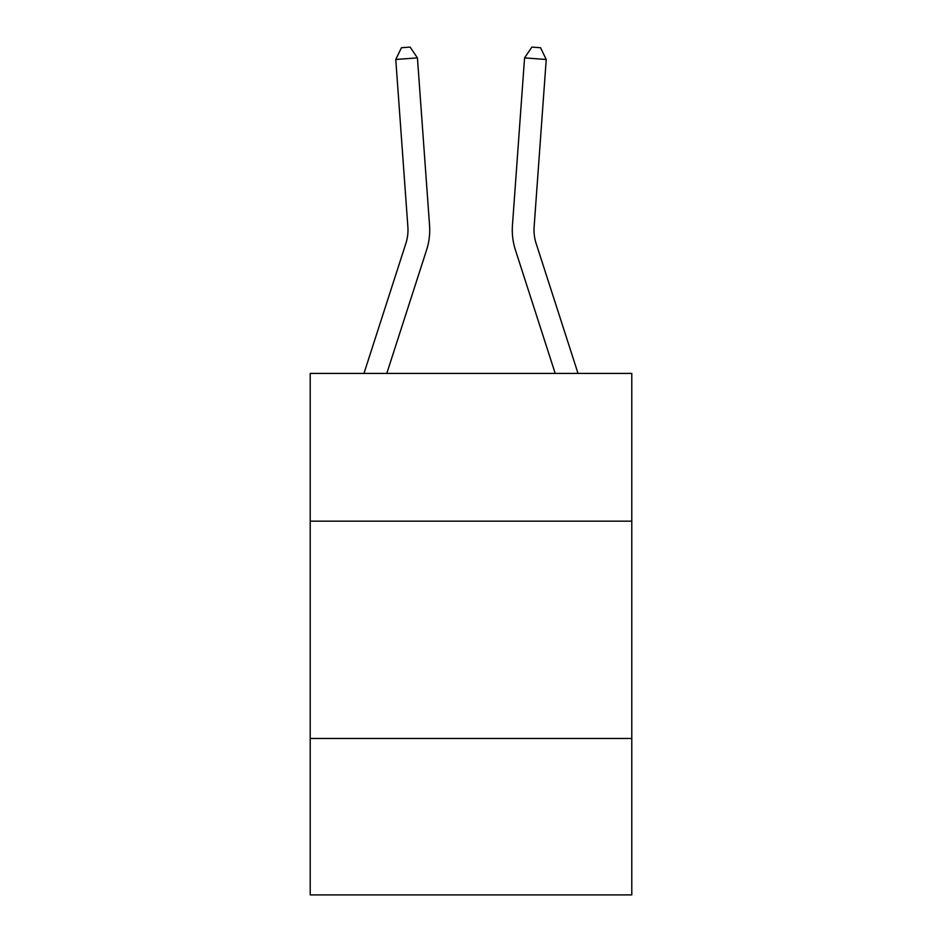 <?xml version="1.0" encoding="UTF-8"?>
<svg xmlns="http://www.w3.org/2000/svg" width="942" height="942" viewBox="0 0 942 942"><rect width="100%" height="100%" fill="white"/><g stroke="black" fill="none" stroke-linecap="round" stroke-linejoin="round"><path stroke-width="1.41" d="M631.788 521.173L631.788 373.421L310.212 373.421L310.212 521.173L631.788 521.173L631.788 894.9L310.212 894.9L310.212 521.173M631.788 738.457L310.212 738.457M429.552 225.315L417.436 57.898L429.552 225.315A65.186 65.186 0 0 1 426.573 250.019L386.797 373.421M363.965 373.421L405.896 243.354A43.462 43.462 -98.7 0 0 407.874 226.881L395.77 59.464L401.457 47.724L410.123 47.1L417.436 57.898L395.77 59.464M578.035 373.421L536.104 243.354A43.462 43.462 98.7 0 1 534.126 226.881L546.23 59.464L524.564 57.898L512.448 225.315A65.186 65.186 0 0 0 515.427 250.019L555.203 373.421M405.896 243.354A43.462 43.462 0 0 0 407.874 226.881A43.462 43.462 0 0 1 405.896 243.354A43.462 43.462 0 0 0 407.874 226.881A43.462 43.462 0 0 1 405.896 243.354A43.462 43.462 0 0 0 407.874 226.881A43.462 43.462 0 0 1 405.896 243.354A43.462 43.462 0 0 0 407.874 226.881A43.462 43.462 0 0 1 405.896 243.354A43.462 43.462 0 0 0 407.874 226.881M536.104 243.354A43.462 43.462 0 0 1 534.126 226.881A43.462 43.462 0 0 0 536.104 243.354A43.462 43.462 0 0 1 534.126 226.881A43.462 43.462 0 0 0 536.104 243.354A43.462 43.462 0 0 1 534.126 226.881A43.462 43.462 0 0 0 536.104 243.354A43.462 43.462 0 0 1 534.126 226.881A43.462 43.462 0 0 0 536.104 243.354A43.462 43.462 0 0 1 534.126 226.881M546.23 59.464L540.543 47.724L531.877 47.1L524.564 57.898L512.448 225.315"/></g></svg>
